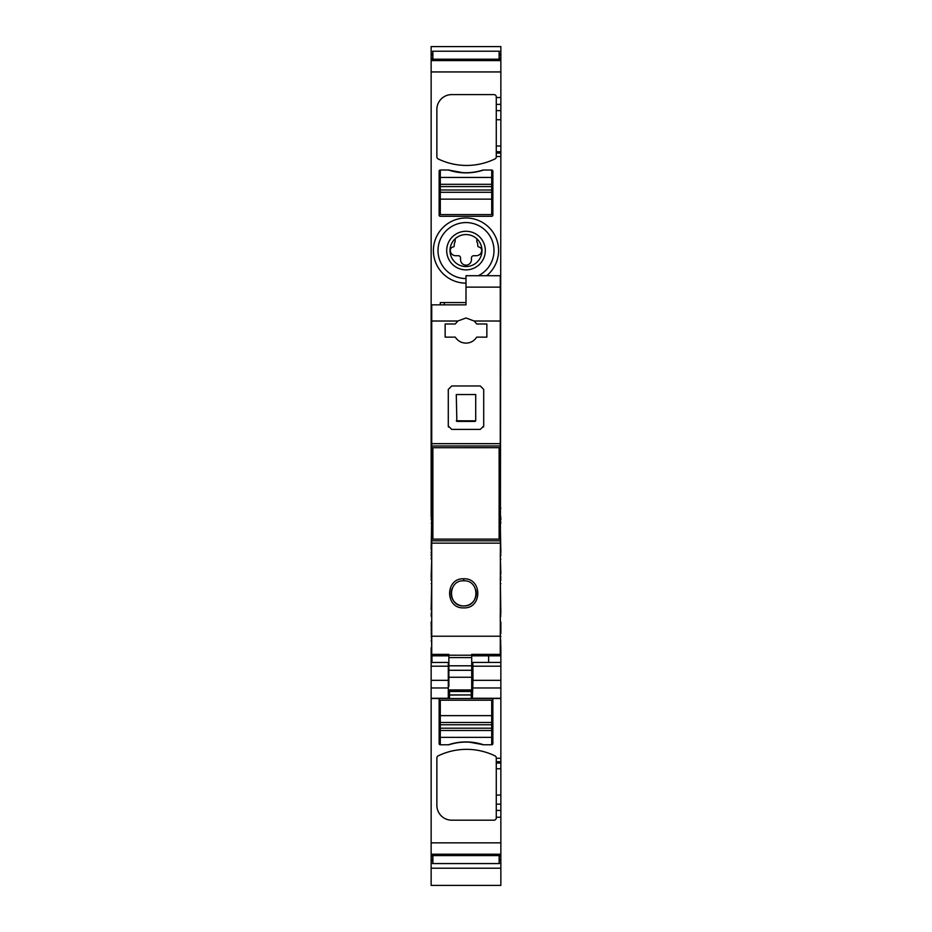 <?xml version="1.0" encoding="UTF-8"?>
<svg xmlns="http://www.w3.org/2000/svg" width="932" height="932" viewBox="0 0 932 932"><rect width="100%" height="100%" fill="white"/><g stroke="black" fill="none" stroke-linecap="round" stroke-linejoin="round"><path stroke-width="1.4" d="M500.274 613.373L500.274 621.935M431.726 621.935L431.726 616.227M472.128 672.217L472.128 690.297L449.492 690.903L448.292 689.703M455.142 238.825L455.142 241.761A5.743 5.743 0 0 0 454.233 244.86L454.233 245.827A1.142 1.142 0 0 1 453.243 246.968A3.425 3.425 0 0 0 450.296 250.475A5.429 5.429 0 0 0 455.713 255.718L458.288 255.718A2.283 2.283 0 0 1 460.571 258.001L460.571 259.713A5.429 5.429 0 0 0 466 265.142A5.429 5.429 0 0 0 471.429 259.713L471.429 258.001A2.283 2.283 0 0 1 473.712 255.718L476.287 255.718A5.429 5.429 0 0 0 481.704 250.475A3.425 3.425 0 0 0 478.757 246.968A1.142 1.142 0 0 1 477.767 245.827L477.767 244.86A5.743 5.743 0 0 0 476.858 241.761L476.858 238.825A15.995 15.995 0 0 0 451.962 258.246A15.995 15.995 0 0 0 473.666 264.606A15.995 15.995 0 0 0 476.858 238.825M475.25 267.507A19.292 19.292 0 0 1 449.061 259.818A19.292 19.292 0 0 1 456.75 233.641A19.292 19.292 0 0 1 482.939 241.318A19.292 19.292 0 0 1 475.25 267.507M438.145 755.875A2.33 2.33 0 0 0 436.863 757.926A2.283 2.283 0 0 1 438.145 755.875A65.135 65.135 0 0 1 494.997 755.875A2.283 2.283 0 0 1 496.278 757.926A2.33 2.33 0 0 0 494.997 755.875M436.863 805.33A14.865 14.865 0 0 0 451.717 820.183A14.854 14.854 0 0 1 436.863 805.33L436.863 757.926M493.995 820.183A2.283 2.283 0 0 0 496.278 817.9A2.283 2.283 0 0 1 493.995 820.183L451.717 820.183M448.292 690.297A1.2 1.2 180 0 0 449.492 691.497L471.231 691.497L471.301 694.923L449.492 694.923L449.492 690.903M471.079 691.136L471.231 691.497A1.142 1.142 -22.5 0 0 472.373 690.356L471.079 690.903M431.143 662.489L448.292 662.419L448.292 697.218L449.492 698.289L449.492 694.923L448.292 694.923M478.326 275.709A27.995 27.995 0 0 0 490.57 237.147A27.995 27.995 0 0 0 438.879 257.5A27.995 27.995 0 0 0 466 278.563M436.863 109.452L436.863 156.856A2.33 2.33 0 0 0 438.145 158.918A65.135 65.135 0 0 0 494.997 158.918A2.33 2.33 0 0 0 496.278 156.856L496.278 96.881A2.283 2.283 0 0 0 493.995 94.598L451.717 94.598A14.865 14.865 0 0 0 436.863 109.452A14.854 14.854 0 0 1 451.717 94.598M491.712 698.499A1.142 1.142 0 0 1 492.853 699.641L492.853 743.631A1.142 1.142 0 0 1 491.712 744.773L483.044 744.773A55.419 55.419 0 0 0 448.956 744.773L440.288 744.773A1.142 1.142 0 0 1 439.147 743.631L439.147 699.641A1.142 1.142 0 0 1 440.288 698.499M496.278 757.926L496.278 817.9M472.373 690.356L472.442 695.062L471.301 695.062L471.254 698.289L472.442 697.264L472.967 680.337L500.857 680.337L500.857 698.289L471.254 698.289M472.722 665.122L472.477 672.217M500.857 665.122L500.857 662.419L500.857 666.194L472.92 666.194L472.769 663.118M472.92 666.194L472.967 680.337M431.726 609.936L431.143 616.227M431.143 613.373L431.726 613.373M431.143 609.936L431.726 580.228M431.726 577.374L431.143 580.228M431.143 577.374L431.726 559.095M431.143 559.095L431.726 555.658M431.143 555.658L431.726 552.804M431.726 549.379L431.143 552.804M431.143 549.379L431.726 516.817M431.726 519.672L431.143 519.672M431.143 648.253L431.143 856.683L432.867 856.683M431.143 621.935L431.726 648.357M439.147 215.152A1.142 1.142 0 0 0 440.288 216.294L491.712 216.294A1.142 1.142 0 0 0 492.853 215.152L492.853 171.162A1.142 1.142 0 0 0 491.712 170.02L483.044 170.02A55.419 55.419 0 0 1 448.956 170.02L440.288 170.02A1.142 1.142 0 0 0 439.147 171.162L439.147 215.152M466 283.142A32.562 32.562 0 0 1 450.389 221.991A32.562 32.562 0 0 1 486.702 275.709M496.278 96.881A2.283 2.283 0 0 0 493.995 94.598M436.863 156.856A2.283 2.283 0 0 0 438.145 158.918M494.997 158.918A2.283 2.283 0 0 0 496.278 156.856M500.857 616.227L500.274 616.227M500.274 577.374L500.857 613.373M500.857 580.228L500.274 580.228M500.857 577.374L500.274 573.949M496.278 153.081L500.857 153.081L500.274 655.837L471.709 655.837M500.857 153.081L500.857 60.102L431.143 60.102L431.143 516.817M500.857 51.446L500.857 46.6L431.143 46.6L431.143 60.102L500.857 60.102L500.857 51.446L499.133 51.446M431.143 51.446L432.867 51.446M431.143 856.683L431.143 885.4L500.857 885.4L500.857 863.347L499.133 863.347M431.143 863.347L432.867 863.347M499.133 860.865L500.857 860.865L500.857 863.347M500.857 860.865L500.857 854.679L431.143 854.691L500.857 854.691L500.857 810.421L496.278 810.421M496.278 761.712L500.857 761.712L500.857 810.421M500.857 761.712L500.857 758.275L496.278 758.275M431.143 698.499L500.857 698.499L500.857 758.275M500.857 666.194L500.857 680.337M472.839 662.419L500.857 662.419L500.857 648.253M500.274 647.717L500.274 648.357M500.857 647.717L500.274 633.574M500.857 621.935L500.857 633.574M500.274 555.658L500.857 573.949M500.857 555.658L500.274 552.804M500.274 523.097L500.857 552.804M500.857 523.097L500.274 519.672M500.857 519.672L500.857 518.239M500.274 516.817L500.857 516.817M491.712 177.441L491.712 170.02L483.568 170.02A55.419 55.419 0 0 1 448.432 170.02L440.288 170.02L440.288 184.303L491.712 184.303L491.712 177.441L440.288 177.441M463.74 172.828L448.432 170.02M440.288 184.303L440.288 186.586L491.712 186.586L491.712 184.303M440.288 186.586L440.288 192.295L491.712 192.295L491.712 190.012L440.288 190.012M491.712 186.586L491.712 190.012M440.288 192.295L440.288 214.581L491.712 214.581L491.712 192.295M440.288 737.34L440.288 744.773L448.432 744.773A55.419 55.419 0 0 1 483.568 744.773L491.712 744.773L491.712 730.49L440.288 730.49L440.288 737.34L491.712 737.34M468.26 741.965L483.568 744.773M491.712 730.49L491.712 728.207L440.288 728.207L440.288 730.49M491.712 728.207L491.712 722.486L440.288 722.486L440.288 724.781L491.712 724.781M440.288 728.207L440.288 724.781M491.712 722.486L491.712 700.212L440.288 700.212L440.288 722.486M432.867 855.599L432.867 863.568L499.133 863.568L499.133 855.599L432.867 855.599L432.867 854.691M499.133 855.599L499.133 854.691M499.133 59.194L499.133 51.225L432.867 51.225L432.867 59.194L499.133 59.194L499.133 60.102M432.867 59.194L432.867 60.102M432.867 447.71L432.867 539.115L499.133 539.115L499.133 447.686L432.867 447.71M469.425 447.686L462.575 447.686M431.726 321.016L457.81 321.016L466 317.987L474.19 321.016L500.274 321.016L500.274 275.709L466 275.709L466 304.846L431.726 304.846L431.726 538.521L432.867 538.521M499.133 448.257L500.274 448.257L500.274 445.974L431.726 445.985L500.274 445.985L500.274 321.016M431.726 538.521L431.726 540.816L500.274 540.816L431.726 540.816L431.726 655.837L448.863 655.837M431.726 636.218L500.274 636.218M463.717 607.874C445.053 608.841 444.844 577.957 463.717 578.784C482.578 577.957 482.38 608.841 463.717 607.874M431.726 654.381L448.863 654.381L448.863 657.596L471.709 657.596L471.709 655.219L448.863 655.219M500.274 654.381L471.709 654.381L471.709 655.219M474.19 321.016L476.718 323.987L486.853 323.987L486.853 337.128L476.718 337.128C474.19 340.984 470.613 342.988 466 343.127C461.387 342.988 457.81 340.984 455.282 337.128L445.147 337.128L455.282 337.128M457.81 321.016L455.282 323.987L445.147 323.987L445.147 337.128M483.545 427.042L483.708 425.971L480.283 429.396L451.717 429.396L448.292 425.971L448.292 389.401L451.717 385.976L480.283 385.976L483.708 389.401L483.708 425.971M448.455 427.042L448.292 425.971M500.274 448.257L500.274 518.239L499.133 518.239M463.717 580.799C479.805 579.96 480.073 606.616 463.717 605.94C447.372 606.627 447.616 579.949 463.717 580.799L463.717 578.784M471.709 665.809L471.709 677.261L448.863 677.261L448.863 665.809L471.709 665.809L471.709 657.596M471.709 677.261L471.709 689.925L448.863 689.925M448.863 677.261L448.863 686.663M448.863 665.809L448.863 657.596M440.288 304.846L440.288 302.562L466 302.562M466 304.846L444.284 304.846L444.284 302.562M476.718 323.987L486.853 323.987M486.853 337.128L476.718 337.128M445.147 323.987L455.282 323.987M452.102 588.558A12.57 12.57 0 0 0 463.717 605.94A12.57 12.57 0 0 0 475.751 589.758M471.709 672.217L472.571 672.217M488.624 655.837L488.624 662.419M431.947 655.837L431.947 662.419M456.284 420.798L475.716 420.833L475.716 394.551L456.284 394.551L456.855 421.404L475.145 421.404L475.716 420.798L475.716 394.551M472.442 694.923L448.292 695.062M472.442 695.062L472.442 697.264M431.726 614.794L431.143 614.794M431.726 583.653L431.143 583.653M431.143 578.807L431.726 578.807M431.726 573.949L431.143 573.949M431.143 554.237L431.726 554.237M431.143 523.097L431.726 523.097M432.867 518.239L431.143 518.239M448.292 687.967L431.143 687.967M449.492 698.289L431.143 698.289M431.143 680.337L448.292 680.337M431.143 666.194L448.292 666.194M431.143 647.717L431.726 647.717M431.143 640.878L431.726 640.878M431.143 636.358L431.726 636.358M431.726 633.574L431.143 633.574M431.143 630.137L431.726 630.137M500.857 614.794L500.274 614.794M500.857 609.936L500.274 609.936M500.857 583.653L500.274 583.653M500.274 578.807L500.857 578.807M496.278 156.506L500.857 156.506M496.278 151.73L500.857 151.73M496.278 146.021L500.857 146.021M496.278 119.739L500.857 119.739M496.278 110.628L500.857 110.628M496.278 104.361L500.857 104.361M496.278 97.534L500.857 97.534M431.143 60.58L500.857 60.58M431.143 71.939L500.857 71.939M431.143 59.532L432.867 59.532M499.133 59.532L500.857 59.532M431.143 58.099L432.867 58.099M499.133 58.099L500.857 58.099M431.143 55.629L432.867 55.629M499.133 55.629L500.857 55.629M431.143 53.916L432.867 53.916M499.133 53.916L500.857 53.916M431.143 860.865L432.867 860.865M431.143 859.164L432.867 859.164M499.133 859.164L500.857 859.164M499.133 856.683L500.857 856.683M431.143 855.25L432.867 855.25M499.133 855.25L500.857 855.25M431.143 854.201L500.857 854.201M431.143 842.843L500.857 842.843M500.857 817.259L496.278 817.259M496.278 804.153L500.857 804.153M500.857 795.054L496.278 795.054M496.278 768.772L500.857 768.772M500.857 763.052L496.278 763.052M500.857 687.967L472.885 687.967M500.274 640.878L500.857 640.878M500.274 636.358L500.857 636.358M500.274 630.137L500.857 630.137M500.274 559.095L500.857 559.095M500.274 554.237L500.857 554.237M500.857 549.379L500.274 549.379M431.143 508.243L431.726 508.243M500.274 508.243L500.857 508.243M440.288 199.157L491.712 199.157M491.712 715.636L440.288 715.636M431.726 520.953L432.867 520.953M499.133 520.953L500.274 520.953M431.726 522.037L432.867 522.037M499.133 522.037L500.274 522.037M499.133 538.521L500.274 538.521M431.726 543.146L500.274 543.146M466 287.138L500.274 287.138M431.726 443.667L500.274 443.667M431.726 448.257L432.867 448.257M431.726 464.73L432.867 464.73M499.133 464.73L500.274 464.73M431.726 465.814L432.867 465.814M499.133 465.814L500.274 465.814M431.726 468.481L432.867 468.505M499.133 468.481L500.274 468.505M431.726 468.68L432.867 468.68M499.133 468.68L500.274 468.68M431.726 517.936L432.867 517.936M499.133 517.936L500.274 517.936M431.726 518.204L432.867 518.204M499.133 518.204L500.274 518.204M448.863 670.283L471.709 670.283M431.143 868.193L500.857 868.193"/></g></svg>
